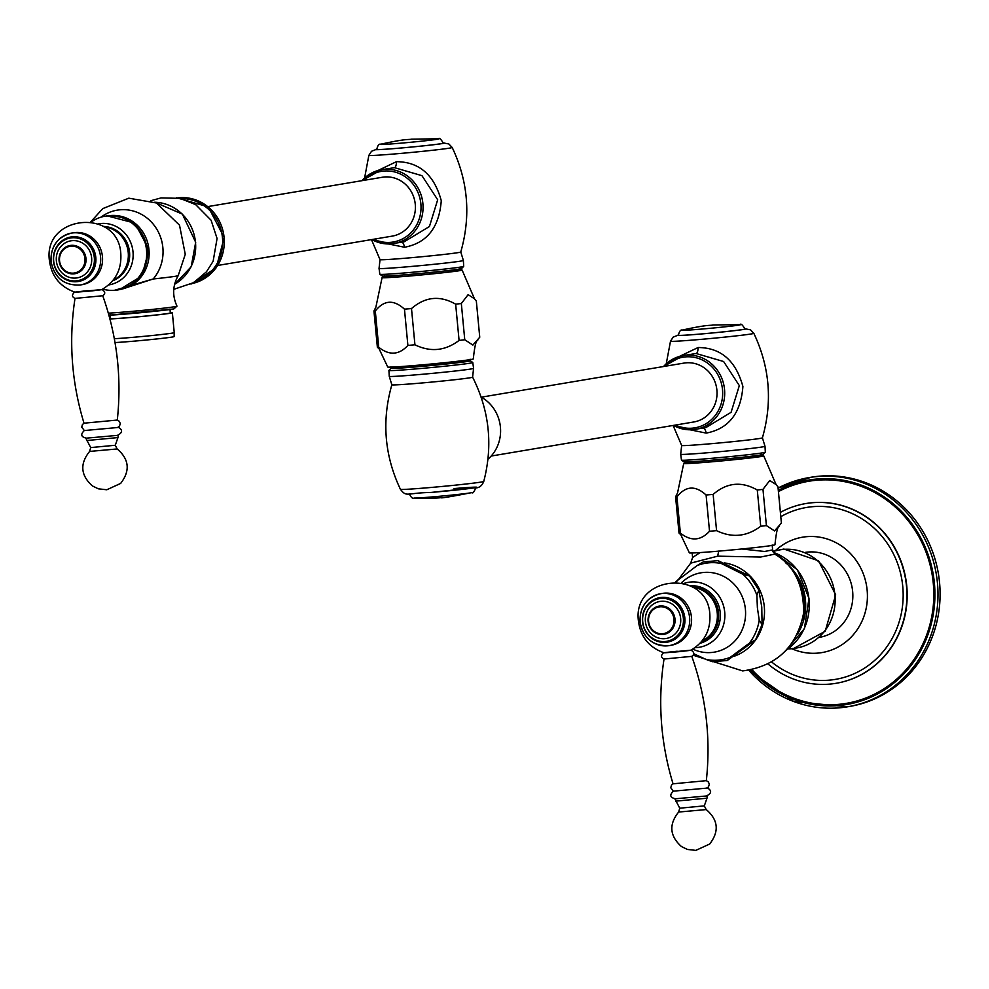<?xml version="1.0" encoding="UTF-8"?>
<svg xmlns="http://www.w3.org/2000/svg" width="989" height="989" viewBox="0 0 989 989"><rect width="100%" height="100%" fill="white"/><g stroke="black" fill="none" stroke-linecap="round" stroke-linejoin="round"><path stroke-width="1.48" d="M692.535 587.058A28.063 26.419 80.5 0 1 718.57 612.821A28.063 26.419 80.5 0 1 701.671 641.428M693.104 587.417A28.063 26.419 -99.5 0 1 717.248 613.044A28.063 26.419 80.5 0 1 702.103 640.909M640.229 621.76A26.307 24.762 -99.5 0 1 660.553 593.721C646.633 597.405 639.784 606.764 640.007 621.821C643.32 638.461 653.074 646.398 669.269 645.607A26.307 24.762 80.5 0 0 689.593 617.556A26.307 24.762 -99.5 0 0 660.553 593.721L662.432 593.4A26.307 24.762 -99.5 0 1 691.472 617.235A26.307 24.762 80.5 0 1 671.148 645.285L669.269 645.607A26.307 24.762 80.5 0 1 640.229 621.821M664.027 652.789C649.18 647.511 640.662 637.052 638.486 621.426C631.724 575.153 707.889 568.131 709.867 614.787C710.658 630.537 704.255 642.38 690.656 650.317L681.087 651.491C660.405 653.272 659.107 653.173 677.193 651.232M667.254 641.218L666.623 641.329A21.647 20.386 80.5 0 0 683.35 618.249A21.647 20.386 -99.5 0 0 659.44 598.629L660.083 598.518A21.647 20.386 -99.5 0 1 683.98 618.137A21.647 20.386 80.5 0 1 667.254 641.218A21.647 20.386 80.5 0 1 666.945 641.268M666.623 641.329A21.647 20.386 80.5 0 1 642.714 621.71A21.647 20.386 -99.5 0 1 659.44 598.629M674.993 619.077A14.328 13.487 80.5 0 1 663.928 634.357A14.328 13.487 80.5 0 1 648.104 621.364A14.328 13.487 -99.5 0 1 659.181 606.096A14.328 13.487 -99.5 0 1 674.993 619.077M673.979 619.188A13.537 12.733 -99.5 0 0 660.009 606.801A13.537 12.733 -99.5 0 0 648.586 621.352A13.537 12.733 80.5 0 0 662.556 633.739A13.537 12.733 80.5 0 0 673.979 619.188M663.817 652.728L690.915 650.181M663.532 652.802C660.689 655.522 660.887 657.598 664.114 659.008L691.781 656.362C706.059 696.689 710.906 738.128 706.331 780.667L706.282 780.642M664.114 659.008L664.039 658.983C657.574 701.275 660.578 742.887 673.052 783.82L673.089 783.783M706.331 780.667L673.052 783.82M673.039 783.795L671.444 785.179L670.777 787.8L673.361 791.163L706.43 788.159L708.458 787.009L709.311 784.166L708.384 781.953L706.331 780.655M706.418 795.984L674.869 798.828L679.752 808.198L678.639 812.043L705.342 809.657L706.121 809.447L704.316 805.874L706.987 798.197L675.697 801.152M706.27 796.009L707.358 795.749L706.987 798.197M727.311 660.479L712.55 661.728L706.084 659.453A48.906 46.038 -99.5 0 0 730.154 657.401L727.311 660.479L755.559 639.871L749.266 643.246A48.906 46.038 -99.5 0 0 759.218 620.103L757.389 607.79L756.869 595.254L758.86 590.087L749.452 575.957L718.063 560.652L721.265 563.47L742.739 574.164L749.452 575.957M718.063 560.652L703.303 561.9L697.196 565.523L675.536 581.928M759.218 620.103L762.074 624.578L761.765 607.048L758.86 590.087M693.858 653.791L706.084 659.453M730.154 657.401L749.266 643.246M692.139 552.579L692.609 557.475L690.705 563.124L717.693 556.164L760.665 557.042L774.758 554.137C794.13 565.485 803.748 585.092 803.637 612.957C796.961 646.855 776.649 666.178 742.69 670.925L693.264 655.25M805.207 552.406A43.059 40.537 80.5 0 1 808.186 552.035A43.059 40.537 80.5 0 1 852.456 589.741A43.059 40.537 80.5 0 1 819.485 637.336M775.487 550.564A58.499 55.075 80.5 0 1 832.244 540.884A58.499 55.075 80.5 0 1 867.143 590.21A58.499 55.075 -99.5 0 1 792.004 648.796M780.791 516.678A87.156 82.05 80.5 0 1 902.759 586.452A87.156 82.05 -99.5 0 1 861.246 670.109A87.156 82.05 -99.5 0 1 771.445 661.826M767.81 663.804A91.136 85.808 -99.5 0 0 836.076 683.3A91.136 85.808 -99.5 0 0 906.493 586.131A91.136 85.808 80.5 0 0 805.862 503.549A91.136 85.808 80.5 0 0 780.383 512.376M836.212 683.275A91.136 85.808 -99.5 0 0 836.348 683.251A91.136 85.808 -99.5 0 0 906.765 586.094A91.136 85.808 80.5 0 0 806.122 503.5L805.862 503.549M778.417 491.62A112.622 106.033 80.5 0 1 933.282 583.3A112.622 106.033 -99.5 0 1 872.657 695.057A112.622 106.033 -99.5 0 1 751.813 669.516M811.227 477.217A116.208 109.408 80.5 0 1 939.55 582.521A116.208 109.408 -99.5 0 1 849.761 706.418L847.647 706.776A116.208 109.408 -99.5 0 0 937.436 582.88A116.208 109.408 80.5 0 0 809.113 477.576A116.208 109.408 80.5 0 0 778.083 488.059L811.227 477.217M741.787 548.982L764.571 551.479L772.644 549.909L774.758 554.137M779.332 526.321C777.725 525.963 776.266 532.107 774.956 544.754A42.984 1.113 174.6 0 1 772.496 545.359A42.984 1.113 174.6 0 1 724.949 550.589A42.984 1.113 174.6 0 1 689.37 552.851L680.766 534.728L679.01 533.046A51.737 1.335 -5.4 0 0 680.37 533.108C690.94 541.44 700.657 540.822 709.521 531.241A51.737 1.335 -5.4 0 0 716.568 530.648C732.132 538.14 746.843 536.681 760.714 526.259A51.737 1.335 -5.4 0 0 766.401 525.592L774.523 530.908L781.397 523.082L777.972 486.835L776.081 484.573L769.751 480.506L762.976 489.357L766.401 525.592M760.714 526.259L757.29 490.025A51.737 1.335 -5.4 0 0 762.976 489.357M757.29 490.025C741.589 481.062 726.878 482.521 713.143 494.401L716.568 530.648M709.521 531.241L706.097 495.007A51.737 1.335 -5.4 0 0 713.143 494.401M706.097 495.007C695.391 485.203 685.674 485.822 676.946 496.874L680.37 533.108M679.01 533.046L675.586 496.799A51.737 1.335 -5.4 0 0 676.946 496.874M675.586 496.799L677.539 492.979L683.72 463.47A40.19 1.038 174.6 0 1 686.02 462.901A40.19 1.038 174.6 0 1 686.453 462.827M760.949 455.781A40.19 1.038 174.6 0 1 763.755 455.904A40.19 1.038 174.6 0 1 761.456 456.473A40.19 1.038 174.6 0 1 717 461.344A40.19 1.038 174.6 0 1 683.72 463.47M686.341 461.616L686.49 463.211A37.409 0.964 -5.4 0 0 717.47 461.233A37.409 0.964 -5.4 0 0 758.847 456.695A37.409 0.964 -5.4 0 0 760.986 456.164L760.825 454.581M710.362 460.33A39.795 1.026 174.6 0 1 683.992 461.875L681.483 460.157A42.131 1.088 -5.4 0 0 709.397 458.513A42.131 1.088 -5.4 0 0 765.325 452.22L763.187 454.384A39.795 1.026 -5.4 0 1 710.362 460.33M690.038 429.795L706.183 433.095C728.584 428.892 740.823 413.353 742.9 386.501C735.841 360.688 720.907 347.695 698.098 347.522L679.431 356.423M673.385 425.406L692.93 429.671L705.837 427.619L731.081 412.326L739.327 385.611L723.614 361.517L696.095 353.506L683.226 355.558A37.409 35.221 80.5 0 1 685.909 355.212A37.409 35.221 80.5 0 1 724.368 388.022A37.409 35.221 80.5 0 1 695.626 429.337A37.409 35.221 80.5 0 1 692.943 429.671A37.409 35.221 80.5 0 1 673.435 425.394M700.571 334.01A33.428 0.865 174.6 0 1 678.405 335.296C679.295 331.303 680.617 329.547 682.385 330.054C708.89 324.194 709.645 325.764 713.131 325.01L740.069 324.602C740.86 323.329 742.492 324.8 744.964 329.003A33.428 0.865 -5.4 0 1 700.571 334.01M491.199 456.04L693.845 421.969A29.843 28.1 -99.5 0 0 716.901 390.148A29.843 28.1 -99.5 0 0 683.943 363.099L481.297 397.17M487.973 459.217A37.409 35.221 -99.5 0 0 481.111 397.059M470.146 359.217L470.294 360.8A39.795 1.026 174.6 0 1 470.294 360.8A39.795 1.026 174.6 0 1 417.445 366.771A39.795 1.026 174.6 0 1 391.051 368.291A39.795 1.026 174.6 0 1 391.063 368.254L388.924 370.418A42.131 1.088 174.6 0 0 416.851 368.848A42.131 1.088 174.6 0 0 472.779 362.493L473.57 368.403A42.366 1.1 174.6 0 1 417.333 374.72A42.366 1.1 174.6 0 1 389.258 376.364L388.924 370.418M458.735 361.133L451.058 362.197A39.795 1.026 174.6 0 1 417.321 365.473A39.795 1.026 174.6 0 1 391.446 367.104M477.699 340.488C476.092 340.129 474.633 346.274 473.311 358.92A42.984 1.113 174.6 0 1 470.863 359.526A42.984 1.113 174.6 0 1 423.317 364.743A42.984 1.113 174.6 0 1 387.737 367.006L379.121 348.882L377.365 347.201A51.737 1.335 -5.4 0 0 378.725 347.263C389.307 355.669 399.024 355.051 407.888 345.408A51.737 1.335 -5.4 0 0 414.935 344.802C430.499 352.368 445.211 350.91 459.081 340.426A51.737 1.335 -5.4 0 0 464.756 339.759L472.878 345.074L479.752 337.237L476.327 301.002L474.448 298.74L468.118 294.66L461.331 303.512L464.756 339.759M459.081 340.426L455.657 304.179A51.737 1.335 -5.4 0 0 461.331 303.512M455.657 304.179C439.957 295.204 425.233 296.663 411.498 308.568L414.935 344.802M407.888 345.408L404.464 309.161A51.737 1.335 -5.4 0 0 411.498 308.568M404.464 309.161C393.758 299.346 384.041 299.976 375.301 311.028L378.725 347.263M377.365 347.201L373.941 310.966A51.737 1.335 -5.4 0 0 375.301 311.028M373.941 310.966L375.894 307.134L382.075 277.625A40.19 1.038 174.6 0 1 384.375 277.056A40.19 1.038 174.6 0 1 384.82 276.982M459.304 269.948A40.19 1.038 174.6 0 1 462.11 270.059A40.19 1.038 174.6 0 1 459.823 270.627A40.19 1.038 174.6 0 1 415.368 275.511A40.19 1.038 174.6 0 1 382.075 277.625M384.709 275.783L384.857 277.365A37.409 0.964 -5.4 0 0 415.837 275.399A37.409 0.964 -5.4 0 0 457.202 270.85A37.409 0.964 -5.4 0 0 459.341 270.318L459.193 268.736M408.717 274.485A39.795 1.026 174.6 0 1 382.347 276.03L379.85 274.312A42.131 1.088 -5.4 0 0 407.765 272.667A42.131 1.088 -5.4 0 0 463.693 266.387L461.554 268.551A39.795 1.026 -5.4 0 1 408.717 274.485M388.393 243.962L404.55 247.25C426.951 243.047 439.19 227.519 441.267 200.668C434.208 174.855 419.274 161.85 396.453 161.677L377.786 170.578M371.802 239.561A37.409 35.221 80.5 0 0 391.273 243.838L404.204 241.773L429.449 226.493L437.682 199.766L421.969 175.671L394.45 167.66L381.581 169.712A37.409 35.221 80.5 0 1 384.264 169.366A37.409 35.221 80.5 0 1 422.736 202.189A37.409 35.221 80.5 0 1 393.993 243.492A37.409 35.221 80.5 0 1 391.31 243.838M398.926 148.177A33.428 0.865 174.6 0 1 376.76 149.45C377.65 145.457 378.972 143.714 380.74 144.209C407.245 138.349 408 139.919 411.498 139.177L438.436 138.757C439.215 137.496 440.847 138.967 443.319 143.158A33.428 0.865 -5.4 0 1 398.926 148.177M207.875 206.577L382.31 177.254A29.843 28.1 80.5 0 1 415.269 204.303A29.843 28.1 80.5 0 1 392.2 236.124L217.778 265.448M114.328 290.346L153.196 278.985A41.353 1.076 -5.4 0 0 175.844 276.215L178.193 275.647L185.264 254.297L179.504 225.158L156.423 202.98L128.817 198.183L102.819 208.592L90.815 221.759M110.212 314.65L110.583 318.606A30.004 0.779 174.6 0 0 135.431 317.024A30.004 0.779 174.6 0 0 168.625 313.377A30.004 0.779 -5.4 0 0 170.331 312.957L169.96 309.001M114.328 338.695A32.031 0.828 -5.4 0 0 144.851 336.248A32.031 0.828 -5.4 0 0 172.407 333.095A32.031 0.828 -5.4 0 0 174.237 332.638L172.358 312.771A32.031 0.828 -5.4 0 1 170.528 313.216A32.031 0.828 174.6 0 1 139.672 316.69A32.031 0.828 174.6 0 1 109.903 318.903M109.779 318.458A32.031 0.828 174.6 0 1 110.397 318.347A32.031 0.828 -5.4 0 1 110.558 318.322M172.358 312.771A32.031 0.828 -5.4 0 0 170.306 312.672M174.237 332.638L174.101 336.581A31.537 0.816 174.6 0 1 172.296 337.026A31.537 0.816 174.6 0 1 145.062 340.142A31.537 0.816 174.6 0 1 115.008 342.553M100.989 217.172A41.353 38.93 -99.5 0 1 139.931 213.562A41.353 38.93 -99.5 0 1 162.864 247.633A41.353 38.93 -99.5 0 1 153.196 278.985L127.865 287.193M117.951 289.901A37.409 35.221 -99.5 0 0 118.272 289.851L117.617 289.962A37.409 35.221 80.5 0 0 146.52 250.081A37.409 35.221 -99.5 0 0 105.217 216.171A37.409 35.221 -99.5 0 0 91.445 221.87M117.617 289.962A37.409 35.221 80.5 0 1 102.745 289.085M103.499 226.444A28.063 26.419 80.5 0 1 129.547 252.207A28.063 26.419 80.5 0 1 112.647 280.814M113.067 280.283A28.063 26.419 80.5 0 0 128.224 252.43A28.063 26.419 -99.5 0 0 104.08 226.802M80.245 284.98C64.038 285.772 54.284 277.847 50.983 261.195C50.748 246.15 57.597 236.791 71.517 233.095A26.307 24.762 -99.5 0 1 100.569 256.942A26.307 24.762 80.5 0 1 80.245 284.98L82.124 284.671A26.307 24.762 80.5 0 0 102.448 256.621A26.307 24.762 -99.5 0 0 73.396 232.786L71.517 233.095A26.307 24.762 -99.5 0 0 51.193 261.145M74.991 292.175C60.144 286.897 51.626 276.438 49.45 260.799C42.688 214.539 118.853 207.505 120.831 254.161C121.622 269.923 115.219 281.766 101.62 289.703L92.051 290.877C71.369 292.645 70.071 292.559 88.157 290.605M78.23 280.604L77.587 280.703A21.647 20.386 80.5 0 0 94.314 257.622A21.647 20.386 -99.5 0 0 70.417 238.003L71.047 237.904A21.647 20.386 -99.5 0 1 94.956 257.523A21.647 20.386 80.5 0 1 78.23 280.604A21.647 20.386 80.5 0 1 77.908 280.653M77.587 280.703A21.647 20.386 80.5 0 1 53.678 261.084A21.647 20.386 -99.5 0 1 70.417 238.003M85.969 258.463A14.328 13.487 80.5 0 1 74.892 273.73A14.328 13.487 80.5 0 1 59.068 260.75A14.328 13.487 -99.5 0 1 70.145 245.482A14.328 13.487 -99.5 0 1 85.969 258.463M84.955 258.574A13.537 12.733 -99.5 0 0 70.985 246.187A13.537 12.733 -99.5 0 0 59.55 260.737A13.537 12.733 80.5 0 0 73.532 273.112A13.537 12.733 80.5 0 0 84.955 258.574M74.781 292.114L101.879 289.567M74.496 292.188C71.665 294.907 71.851 296.972 75.09 298.394L102.745 295.736C117.023 336.075 121.87 377.514 117.295 420.053L117.246 420.028M75.09 298.394L75.016 298.357C68.55 340.661 71.542 382.273 84.016 423.193L84.053 423.156M117.295 420.053L84.016 423.193L82.408 424.565L81.741 427.186L84.337 430.536L117.407 427.545L119.422 426.395L120.275 423.552L119.348 421.339L117.295 420.041M117.234 435.395L85.833 438.201L90.716 447.584L89.603 451.429L116.306 449.031L117.085 448.833L115.28 445.26L117.951 437.583L86.661 440.538M117.444 435.358L118.321 435.135L117.951 437.583M692.609 557.475L700.113 552.567M684.845 618.063A22.562 21.239 80.5 0 1 665.795 642.331A22.562 21.239 80.5 0 1 642.491 621.673A22.562 21.239 -99.5 0 1 661.542 597.405A22.562 21.239 -99.5 0 1 684.845 618.063M680.655 618.471A18.779 17.691 80.5 0 1 664.806 638.671A18.779 17.691 80.5 0 1 645.409 621.475A18.779 17.691 -99.5 0 1 661.27 601.275A18.779 17.691 -99.5 0 1 680.655 618.471M704.316 805.874L679.752 808.198M690.334 585.834A29.25 27.544 80.5 0 1 720.227 612.636A29.25 27.544 -99.5 0 1 700.002 643.307M684.141 583.349A32.934 31.005 80.5 0 1 724.714 612.166A32.934 31.005 -99.5 0 1 694.946 647.684M692.683 649.167L695.205 650.144A40.228 37.866 -99.5 0 0 745.397 609.261A40.228 37.866 80.5 0 0 722.131 575.66A40.228 37.866 80.5 0 0 683.56 580.939L681.508 582.682M742.739 574.164A48.906 46.038 80.5 0 1 756.869 595.254M697.196 565.523A48.906 46.038 80.5 0 1 721.265 563.47M676.377 581.977A48.906 46.038 80.5 0 1 678.083 579.678M734.431 656.152A48.201 45.37 -99.5 0 0 764.237 606.084A48.201 45.37 -99.5 0 0 724.467 562.902M794.773 574.312A51.292 48.288 80.5 0 1 802.462 620.054M785.489 562.679A52.528 49.462 80.5 0 1 797.493 634.085M773.336 552.344A54.741 51.527 80.5 0 1 808.767 597.566A54.741 51.527 80.5 0 1 786.23 650.156M788.901 648.636A49.784 46.866 -99.5 0 0 792.894 648.475A49.784 46.866 -99.5 0 0 834.926 594.945A49.784 46.866 -99.5 0 0 783.523 549.389A49.784 46.866 -99.5 0 0 773.015 551.59M750.515 669.8A113.822 107.158 -99.5 0 0 872.817 696.293A113.822 107.158 -99.5 0 0 934.395 583.213A113.822 107.158 80.5 0 0 778.294 490.346M748.685 670.146A116.208 109.408 -99.5 0 0 847.647 706.776L793.957 701.621L748.562 670.159M717.693 556.164L718.669 551.071M666.252 363.767L670.505 341.205A41.847 1.088 -5.4 0 0 698.259 339.61A41.847 1.088 -5.4 0 0 753.828 333.33C769.801 367.092 772.669 401.942 762.408 437.855A40.561 1.051 -5.4 0 1 708.557 443.925A40.561 1.051 174.6 0 1 681.656 445.483L680.692 454.248A42.366 1.1 -5.4 0 0 708.767 452.653A42.366 1.1 -5.4 0 0 765.004 446.274L765.325 452.22M706.183 433.095A7.961 2.67 85.1 0 0 703.587 428.002M698.098 347.522A7.961 2.67 -94.9 0 1 696.095 353.506M678.38 335.086A34.405 0.89 -5.4 0 0 700.249 334.072A34.405 0.89 -5.4 0 0 734.679 330.635A34.405 0.89 -5.4 0 0 744.94 328.793M740.069 324.602A29.386 0.754 -5.4 0 1 701.473 329.09A29.386 0.754 174.6 0 1 682.385 330.054M663.545 366.523A37.409 35.221 80.5 0 1 683.226 355.558L663.483 366.536M665.56 366.19A35.814 33.725 80.5 0 1 685.525 356.881A35.814 33.725 80.5 0 1 722.514 389.666A35.814 33.725 80.5 0 1 692.263 428.175A35.814 33.725 80.5 0 1 675.462 425.06M483.757 481.445A41.847 1.088 174.6 0 1 428.175 487.713A41.847 1.088 174.6 0 1 400.434 489.32C406.825 497.492 405.972 492.918 431.068 492.435L474.287 487.861C478.725 488.319 481.878 486.18 483.757 481.445C493.128 445.273 489.407 410.522 472.606 377.155A40.561 1.051 174.6 0 1 418.743 383.25A40.561 1.051 -5.4 0 1 391.854 384.795C381.593 420.708 384.449 455.558 400.434 489.32M364.607 177.933L368.86 155.36A41.847 1.088 -5.4 0 0 396.614 153.777A41.847 1.088 -5.4 0 0 452.196 147.485C468.168 181.259 471.024 216.097 460.775 252.01A40.561 1.051 -5.4 0 1 406.912 258.08A40.561 1.051 174.6 0 1 380.023 259.65L379.047 268.402A42.366 1.1 -5.4 0 0 407.134 266.82A42.366 1.1 -5.4 0 0 463.371 260.441L463.693 266.387M404.55 247.25A7.961 2.67 85.1 0 0 401.942 242.157M396.453 161.677A7.961 2.67 -94.9 0 1 394.45 167.66M368.86 155.36L371.518 151.28L376.747 149.203A34.405 0.89 -5.4 0 0 398.604 148.226A34.405 0.89 -5.4 0 0 433.034 144.802A34.405 0.89 -5.4 0 0 443.295 142.948M438.436 138.757A29.386 0.754 -5.4 0 1 399.828 143.257A29.386 0.754 174.6 0 1 380.74 144.209M361.9 180.69A37.409 35.221 80.5 0 1 381.581 169.712L361.838 180.703M363.927 180.344A35.814 33.725 80.5 0 1 383.893 171.048A35.814 33.725 80.5 0 1 420.869 203.833A35.814 33.725 80.5 0 1 390.63 242.342A35.814 33.725 80.5 0 1 373.83 239.214M192.064 283.534A43.454 40.908 -99.5 0 0 224.095 237.533M224.095 237.508A43.454 40.908 -99.5 0 0 177.661 197.899M195.031 281.803A42.626 40.129 -99.5 0 0 222.463 237.719A42.626 40.129 -99.5 0 0 181.036 198.579M174.62 284.263A43.652 41.093 -99.5 0 0 195.488 242.33A43.652 41.093 -99.5 0 0 154.853 202.251M178.193 275.647C172.605 285.611 172.21 295.773 176.994 306.157A37.285 0.964 174.6 0 1 174.868 306.689A37.285 0.964 174.6 0 1 143.85 310.262A37.285 0.964 174.6 0 1 108.333 313.154M173.681 308.964A35.789 0.927 174.6 0 1 143.034 312.475A35.789 0.927 174.6 0 1 108.914 315.219L173.792 308.951L176.994 306.157M121.4 289.171A37.285 35.097 -99.5 0 0 148.968 249.661A37.285 35.097 -99.5 0 0 109.037 215.689M105.217 216.171L105.872 216.059C128.755 214.934 142.564 226.221 147.299 249.933C147.596 271.357 137.928 284.659 118.272 289.851A37.409 35.221 -99.5 0 0 147.188 249.97A37.409 35.221 -99.5 0 0 105.872 216.059A37.409 35.221 -99.5 0 0 105.539 216.121M98.331 223.86A30.98 29.163 -99.5 0 1 133.008 251.849A30.98 29.163 80.5 0 1 108.605 284.943M95.809 257.449A22.562 21.239 -99.5 0 0 72.506 236.791A22.562 21.239 -99.5 0 0 53.455 261.059A22.562 21.239 80.5 0 0 76.759 281.704A22.562 21.239 80.5 0 0 95.809 257.449M91.631 257.857A18.779 17.691 80.5 0 1 75.77 278.057A18.779 17.691 80.5 0 1 56.373 260.861A18.779 17.691 -99.5 0 1 72.234 240.661A18.779 17.691 -99.5 0 1 91.631 257.857M115.28 445.26L90.716 447.584M454.013 488.578A34.405 0.89 174.6 0 1 474.868 487.75A34.405 0.89 174.6 0 1 431.142 492.423M409.298 493.647C410.917 497.405 412.549 498.864 414.193 498.048A29.386 0.754 -5.4 0 0 433.256 496.837A29.386 0.754 174.6 0 0 471.877 492.596C472.89 493.684 474.213 491.941 475.857 487.354M691.126 650.193C694.426 652.332 694.624 654.409 691.719 656.399M675.981 798.877C670.072 797.752 669.219 795.156 673.41 791.089M706.443 795.984C711.672 793.326 711.969 790.619 707.333 787.887M706.121 809.447C718.261 819.856 719.448 831.378 709.669 844.037L695.811 850.379L687.367 849.44L681.433 846.547C669.652 835.928 668.712 824.43 678.639 812.043M755.559 639.871L762.074 624.578M690.705 563.124L678.751 579.134M773.138 551.924L797.369 569.738L808.99 598.283L804.403 628.67L784.994 651.43M772.941 551.368L783.869 549.031L818.571 560.8L835.668 594.846L825.209 631.254L793.252 648.71L788.604 648.871M776.081 484.573L763.755 455.904M680.692 454.248L681.483 460.157M762.408 437.855L765.004 446.274M681.656 445.483L673.101 425.455M670.505 341.205L673.15 337.113L678.38 335.048M744.927 328.756L750.478 329.819L753.828 333.33M391.854 384.795L389.258 376.364M472.606 377.155L473.57 368.403M470.269 360.775L472.779 362.493M474.448 298.74L462.11 270.059M379.047 268.402L379.85 274.312M460.775 252.01L463.371 260.441M380.023 259.65L371.468 239.61M443.295 142.911L448.833 143.974L452.196 147.485M391.298 243.838L371.74 239.573M176.438 197.713L208.259 206.899L224.182 237.508L216.245 267.759L190.964 284.115M150.872 200.693L161.059 197.911L180.035 198.356L195.723 204.661L211.102 220.238L217.073 238.485L213.13 261.281L206.454 271.802L193.621 282.656L173.78 289.332M154.754 202.213L182.372 214.106L195.686 242.293L191.174 266.77L174.608 284.35M107.171 215.874L134.961 223.193L148.968 249.661L141.872 275.906L119.57 289.604M102.09 289.579C105.39 291.718 105.588 293.795 102.683 295.785M86.958 438.263C81.036 437.138 80.183 434.542 84.374 430.475M117.407 435.37C122.636 432.712 122.933 430.005 118.309 427.273M117.085 448.833C129.238 459.242 130.412 470.764 120.646 483.423L106.775 489.765L98.344 488.813L92.397 485.933C80.616 475.313 79.689 463.804 89.603 451.429M390.902 366.709L391.051 368.291M414.193 498.048C427.013 498.468 435.988 498.332 441.131 497.628C440.117 498.468 450.366 496.787 471.877 492.596M772.174 545.013L772.644 549.909"/></g></svg>
